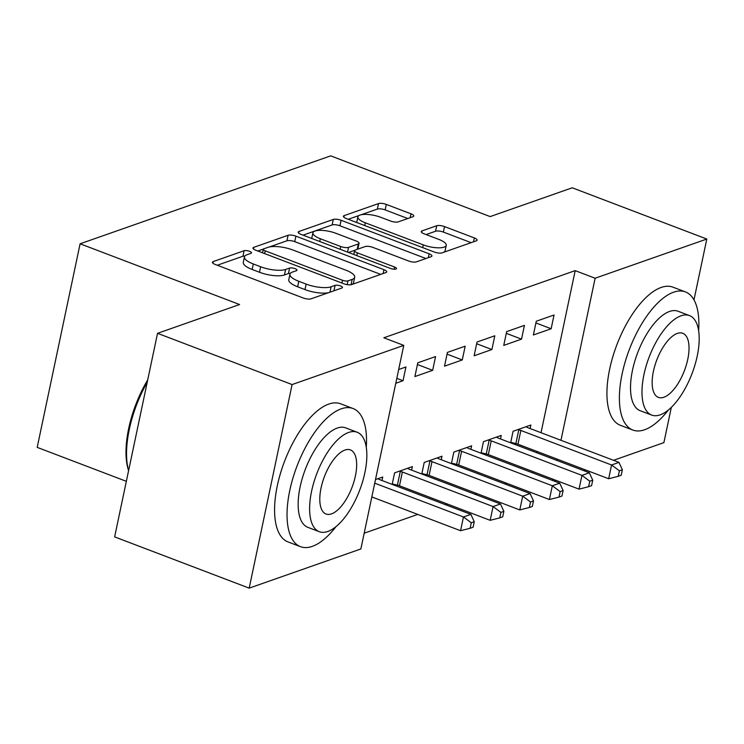 <?xml version="1.0" encoding="UTF-8"?>
<svg xmlns="http://www.w3.org/2000/svg" width="744" height="744" viewBox="0 0 744 744"><rect width="100%" height="100%" fill="white"/><g stroke="black" fill="none" stroke-linecap="round" stroke-linejoin="round"><path stroke-width="1.12" d="M249.566 251.323A4.064 1.256 11.9 0 0 244.106 250.728L213.212 261.572A5.803 1.795 11.9 0 0 212.431 262.241A5.803 1.795 11.9 0 0 215.202 264.455L303.254 297.991A5.803 1.795 11.9 0 0 311.057 298.828L341.942 287.993A4.064 1.256 11.9 0 0 342.5 287.528A4.064 1.256 11.9 0 0 340.557 285.975A4.064 1.256 11.9 0 0 335.098 285.38L331.099 286.784A18.572 5.738 11.9 0 1 306.137 284.087L298.8 281.297A18.572 5.738 11.9 0 1 289.937 274.201A18.572 5.738 11.9 0 1 292.457 272.072L296.456 270.667A4.064 1.256 11.9 0 0 297.005 270.202A4.064 1.256 11.9 0 0 295.061 268.649A4.064 1.256 11.9 0 0 289.602 268.054L285.603 269.458A18.572 5.738 11.9 0 1 260.651 266.761L253.313 263.971A18.572 5.738 11.9 0 1 244.441 256.875A18.572 5.738 11.9 0 1 246.962 254.746L250.961 253.341A4.064 1.256 11.9 0 0 251.509 252.876A4.064 1.256 11.9 0 0 249.566 251.323M244.832 256.066A4.064 1.256 11.9 0 0 242.953 256.234L217.267 265.245M290.327 273.392A4.064 1.256 11.9 0 0 288.44 273.56L284.45 274.964L285.603 269.458M413.004 216.699A5.803 1.795 11.9 0 0 413.785 216.039A5.803 1.795 11.9 0 0 411.014 213.816L386.313 204.414A5.803 1.795 11.9 0 0 378.51 203.568L344.202 215.611A5.803 1.795 11.9 0 0 343.412 216.272A5.803 1.795 11.9 0 0 346.183 218.494L434.245 252.021A5.803 1.795 11.9 0 0 442.038 252.867L476.346 240.833A5.803 1.795 11.9 0 0 477.136 240.163A5.803 1.795 11.9 0 0 474.365 237.95L444.521 226.585A5.803 1.795 11.9 0 0 436.728 225.739L422.043 230.891A5.803 1.795 11.9 0 0 421.253 231.561A5.803 1.795 11.9 0 0 424.024 233.774L438.821 239.41A15.522 4.799 11.9 0 1 446.242 245.343A15.522 4.799 11.9 0 1 423.271 244.869L365.304 222.791A15.522 4.799 11.9 0 1 357.883 216.857A15.522 4.799 11.9 0 1 380.854 217.332L390.516 221.015A5.803 1.795 11.9 0 0 398.319 221.852L413.004 216.699M541.037 432.71L575.186 270.639L383.83 337.785L403.769 345.374L360.868 548.96L249.194 588.141L292.094 384.564L403.769 345.374M575.186 270.639L595.126 278.228L706.8 239.038L693.985 299.851M249.194 588.141L114.632 536.898L157.533 333.321L239.587 304.529L80.101 243.79L330.708 155.859L490.184 216.588L572.238 187.795L706.8 239.038M157.533 333.321L292.094 384.564M295.889 236.146A5.803 1.795 11.9 0 0 288.086 235.299L253.778 247.343A5.803 1.795 11.9 0 0 252.988 248.003A5.803 1.795 11.9 0 0 255.759 250.226L343.812 283.752A5.803 1.795 11.9 0 0 351.614 284.599L385.922 272.555A5.803 1.795 11.9 0 0 386.713 271.895A5.803 1.795 11.9 0 0 383.941 269.672L295.889 236.146L294.726 241.642A5.803 1.795 11.9 0 0 286.924 240.805L269.282 246.999M298.986 231.477L333.303 219.434A5.803 1.795 11.9 0 1 341.096 220.28L429.149 253.806A5.803 1.795 11.9 0 1 431.92 256.029A5.803 1.795 11.9 0 1 431.139 256.689L416.454 261.841A5.803 1.795 11.9 0 1 408.651 261.005L372.939 247.408A5.803 1.795 11.9 0 0 365.146 246.562L355.399 249.975A5.803 1.795 11.9 0 0 354.618 250.644A5.803 1.795 11.9 0 0 357.39 252.867L394.571 267.022A4.064 1.256 11.9 0 1 396.506 268.575A4.064 1.256 11.9 0 1 390.498 268.454L300.976 234.36A5.803 1.795 11.9 0 1 298.204 232.137A5.803 1.795 11.9 0 1 298.986 231.477L298.651 233.067M80.101 243.79L37.2 447.377L126.341 481.321M521.525 339.143L524.427 325.388L506.655 331.629L503.753 345.383L521.525 339.143L506.292 333.34M483.833 454.277L485.358 453.747M500.498 438.951L501.233 435.435L483.461 441.676L481.033 453.208M462.284 359.938L465.177 346.183L447.404 352.414L444.512 366.169L462.284 359.938L447.042 354.135M424.592 475.072L426.117 474.533M441.248 459.736L441.992 456.221L424.219 462.461L421.783 474.002M398.682 369.517L405.936 366.969L403.034 380.723L396.822 378.352M395.78 383.272L403.034 380.723M375.488 479.564L382.742 477.016L382.007 480.522M532.583 472.84L532.853 471.547M536.805 452.78L537.075 451.487M364.188 533.206L417.747 514.411M445.461 504.692L447.367 504.014M475.081 494.295L476.988 493.625M504.702 483.898L506.608 483.228M394.971 485.46L396.487 484.93M411.627 470.134L412.371 466.618L394.599 472.858L392.162 484.391M432.664 370.326L435.556 356.571L417.784 362.812L414.882 376.566L432.664 370.326L417.421 364.523M454.212 464.675L455.737 464.144M470.868 449.339L471.612 445.833L453.84 452.064L451.403 463.605M491.905 349.541L494.806 335.786L477.025 342.026L474.133 355.781L491.905 349.541L476.671 343.737M513.462 443.889L514.978 443.35M530.119 428.553L530.853 425.038L513.081 431.278L510.654 442.82M551.146 328.755L554.048 315L536.275 321.231L533.374 334.986L551.146 328.755L535.913 322.952M552.513 480.429L552.783 479.136M556.745 460.369L557.014 459.076M560.967 440.299L595.126 278.228M671.339 407.331L663.899 442.624L613.502 460.303M585.788 470.031L583.882 470.701M556.168 480.429L554.261 481.098M244.441 256.875L243.279 262.381A18.572 5.738 11.9 0 0 252.151 269.468L253.313 263.971M284.45 274.964A18.572 5.738 11.9 0 1 259.489 272.267L252.151 269.468M289.937 274.201L288.774 279.707A18.572 5.738 11.9 0 0 297.647 286.793L298.8 281.297M328.699 292.643A18.572 5.738 11.9 0 1 304.984 289.593L297.647 286.793M380.705 274.387L294.726 241.642M263.413 249.054L257.833 251.007M263.822 248.822A4.064 1.256 11.9 0 0 263.274 249.296A4.064 1.256 11.9 0 0 265.208 250.84L342.5 280.274A4.064 1.256 11.9 0 0 347.969 280.869L352.182 279.391A18.572 5.738 11.9 0 0 354.702 277.261A18.572 5.738 11.9 0 0 345.83 270.165L292.997 250.04A18.572 5.738 11.9 0 0 268.035 247.343L263.822 248.822M352.033 284.45A18.572 5.738 11.9 0 0 353.539 282.757L354.702 277.261M303.05 235.15L332.14 224.939L333.303 219.434M425.921 258.521L339.943 225.776A5.803 1.795 11.9 0 0 332.14 224.939M335.888 233.291A15.522 4.799 11.9 0 0 312.917 232.816A15.522 4.799 11.9 0 0 320.329 238.75L340.752 246.524A5.803 1.795 11.9 0 0 348.555 247.371L358.292 243.958A5.803 1.795 11.9 0 0 359.082 243.288A5.803 1.795 11.9 0 0 356.311 241.065L335.888 233.291M312.917 232.816L311.755 238.322A15.522 4.799 11.9 0 0 311.736 238.452M354.888 250.244L348.536 252.467M357.65 249.194A5.803 1.795 11.9 0 0 357.92 248.794L359.082 243.288M357.883 216.857L356.729 222.363A15.522 4.799 11.9 0 0 356.702 222.502M443.889 252.216A15.522 4.799 11.9 0 0 445.079 250.84L446.242 245.343M471.138 242.656L443.368 232.082A5.803 1.795 11.9 0 0 435.566 231.245L426.098 234.565M407.786 218.531L385.15 209.91A5.803 1.795 11.9 0 0 377.357 209.073L361.138 214.765M359.082 215.481L348.257 219.285M371.833 496.927L460.555 530.714L463.456 516.959L470.859 514.364L380.156 479.815A5.915 1.823 -168.1 0 1 378.51 479.034L377.952 478.699M374.725 483.172L463.456 516.959L471.287 522.772L470.124 528.277L473.091 527.236L474.244 521.739L471.287 522.772M470.859 514.364L474.244 521.739M470.124 528.277L460.555 530.714M392.265 483.916L397.398 485.144A5.915 1.823 -168.1 0 1 399.472 485.776L490.175 520.326L493.077 506.562L500.48 503.967L409.777 469.427A5.915 1.823 -168.1 0 1 408.131 468.646L407.573 468.302M399.389 471.175L400.3 471.389A5.915 1.823 -168.1 0 1 402.374 472.022L493.077 506.562L500.907 512.384L499.745 517.88L502.712 516.848L503.865 511.342L500.907 512.384M500.48 503.967L503.865 511.342M499.745 517.88L490.175 520.326M421.885 473.519L427.019 474.756A5.915 1.823 -168.1 0 1 429.093 475.388L519.796 509.928L522.697 496.174L530.1 493.57L439.397 459.029A5.915 1.823 -168.1 0 1 437.751 458.248L437.193 457.904M429.009 460.778L429.92 460.992A5.915 1.823 -168.1 0 1 431.994 461.633L522.697 496.174L530.528 501.986L529.365 507.492L532.332 506.45L533.495 500.945L530.528 501.986M530.1 493.57L533.495 500.945M529.365 507.492L519.796 509.928M366.29 447.228A73.907 31.908 110.8 0 0 353.065 408.53A73.907 31.908 110.8 0 0 341.264 408.819A73.907 31.908 110.8 0 0 292.829 478.429A73.907 31.908 110.8 0 0 300.464 546.663A73.907 31.908 110.8 0 0 312.275 546.375A73.907 31.908 110.8 0 0 336.074 526.557M353.065 408.53L340.613 403.787A73.907 31.908 110.8 0 0 328.802 404.076A73.907 31.908 110.8 0 0 280.367 473.686A73.907 31.908 110.8 0 0 288.002 541.92L300.464 546.663M319.297 531.69L307.83 527.329A53.215 22.971 -69.2 0 1 302.334 478.197A53.215 22.971 -69.2 0 1 337.199 428.079A53.215 22.971 -69.2 0 1 345.709 427.874L357.167 432.236A53.215 22.971 110.8 0 0 348.666 432.441A53.215 22.971 110.8 0 0 313.791 482.558A53.215 22.971 110.8 0 0 319.297 531.69A53.215 22.971 110.8 0 0 327.797 531.486A53.215 22.971 110.8 0 0 362.672 481.368A53.215 22.971 110.8 0 0 357.167 432.236M344.956 450.055A34.289 14.806 110.8 0 0 322.478 482.354A34.289 14.806 110.8 0 0 326.03 514.011A34.289 14.806 110.8 0 0 331.508 513.881A34.289 14.806 110.8 0 0 353.977 481.582A34.289 14.806 110.8 0 0 350.433 449.915A34.289 14.806 110.8 0 0 344.956 450.055M147.21 382.277A73.907 31.908 110.8 0 0 128.6 470.608M128.591 470.645L128.321 469.799A72.131 31.146 -69.2 0 1 147.712 379.905M698.644 330.606A73.907 31.908 110.8 0 0 685.429 291.908A73.907 31.908 110.8 0 0 673.618 292.197A73.907 31.908 110.8 0 0 625.183 361.807A73.907 31.908 110.8 0 0 632.828 430.041A73.907 31.908 110.8 0 0 644.63 429.753A73.907 31.908 110.8 0 0 668.438 409.935M685.429 291.908L672.967 287.165A73.907 31.908 110.8 0 0 661.165 287.454A73.907 31.908 110.8 0 0 612.721 357.064A73.907 31.908 110.8 0 0 620.366 425.298L632.828 430.041M651.651 415.068L640.184 410.707A53.215 22.971 -69.2 0 1 634.688 361.575A53.215 22.971 -69.2 0 1 669.563 311.457A53.215 22.971 -69.2 0 1 678.063 311.243L689.53 315.614A53.215 22.971 110.8 0 0 681.02 315.819A53.215 22.971 110.8 0 0 646.155 365.936A53.215 22.971 110.8 0 0 651.651 415.068A53.215 22.971 110.8 0 0 660.151 414.864A53.215 22.971 110.8 0 0 695.026 364.737A53.215 22.971 110.8 0 0 689.53 315.614M677.31 333.424A34.289 14.806 110.8 0 0 654.841 365.723A34.289 14.806 110.8 0 0 658.384 397.389A34.289 14.806 110.8 0 0 663.862 397.25A34.289 14.806 110.8 0 0 686.34 364.951A34.289 14.806 110.8 0 0 682.797 333.293A34.289 14.806 110.8 0 0 677.31 333.424M451.506 463.131L456.639 464.358A5.915 1.823 -168.1 0 1 458.713 464.991L549.416 499.531L552.318 485.776L559.721 483.181L469.018 448.632A5.915 1.823 -168.1 0 1 467.372 447.851L466.814 447.516M458.63 450.38L459.541 450.604A5.915 1.823 -168.1 0 1 461.615 451.236L552.318 485.776L560.148 491.589L558.995 497.094L561.952 496.053L563.115 490.556L560.148 491.589M559.721 483.181L563.115 490.556M558.995 497.094L549.416 499.531M481.126 452.733L486.26 453.961A5.915 1.823 -168.1 0 1 488.334 454.593L579.046 489.143L581.938 475.379L589.35 472.784L498.638 438.244A5.915 1.823 -168.1 0 1 496.992 437.463L496.443 437.119M488.259 439.992L489.161 440.206A5.915 1.823 -168.1 0 1 491.235 440.839L581.938 475.379L589.769 481.201L588.616 486.697L591.573 485.655L592.736 480.159L589.769 481.201M589.35 472.784L592.736 480.159M588.616 486.697L579.046 489.143M510.756 442.336L515.88 443.573A5.915 1.823 -168.1 0 1 517.964 444.205L608.666 478.745L611.559 464.991L618.971 462.387L528.268 427.847A5.915 1.823 -168.1 0 1 526.622 427.065L526.064 426.721M517.88 429.595L518.782 429.809A5.915 1.823 -168.1 0 1 520.856 430.451L611.559 464.991L619.399 470.803L618.236 476.309L621.194 475.267L622.356 469.762L619.399 470.803M618.971 462.387L622.356 469.762M618.236 476.309L608.666 478.745M242.953 256.234L244.106 250.728M333.954 290.792L335.098 285.38M288.44 273.56L289.602 268.054M259.489 272.267L260.651 266.761M304.984 289.593L306.137 284.087M329.964 292.197L331.099 286.784M212.877 263.162L213.212 261.572M383.123 273.541L383.941 269.672M253.444 248.933L253.778 247.343M286.924 240.805L288.086 235.299M264.632 253.602L265.208 250.84M341.924 283.036L342.5 280.274M347.169 284.645L347.969 280.869M351.047 284.747L352.182 279.391M339.943 225.776L341.096 220.28M428.339 257.675L429.149 253.806M356.804 255.62L357.39 252.867M394.106 269.207L394.571 267.022M319.753 241.512L320.329 238.75M340.175 249.287L340.752 246.524M347.56 252.095L348.555 247.371M357.157 249.361L358.292 243.958M364.718 225.553L365.304 222.791M422.685 247.622L423.271 244.869M421.709 232.481L422.043 230.891M435.566 231.245L436.728 225.739M443.368 232.082L444.521 226.585M473.556 241.809L474.365 237.95M343.868 217.202L344.202 215.611M377.357 209.073L378.51 203.568M385.15 209.91L386.313 204.414M410.204 217.685L411.014 213.816M397.398 485.144L400.3 471.389M399.472 485.776L402.374 472.022M427.019 474.756L429.92 460.992M429.093 475.388L431.994 461.633M456.639 464.358L459.541 450.604M458.713 464.991L461.615 451.236M486.26 453.961L489.161 440.206M488.334 454.593L491.235 440.839M515.88 443.573L518.782 429.809M517.964 444.205L520.856 430.451M262.53 252.802L263.274 249.296M353.809 254.476L354.618 250.644"/></g></svg>

